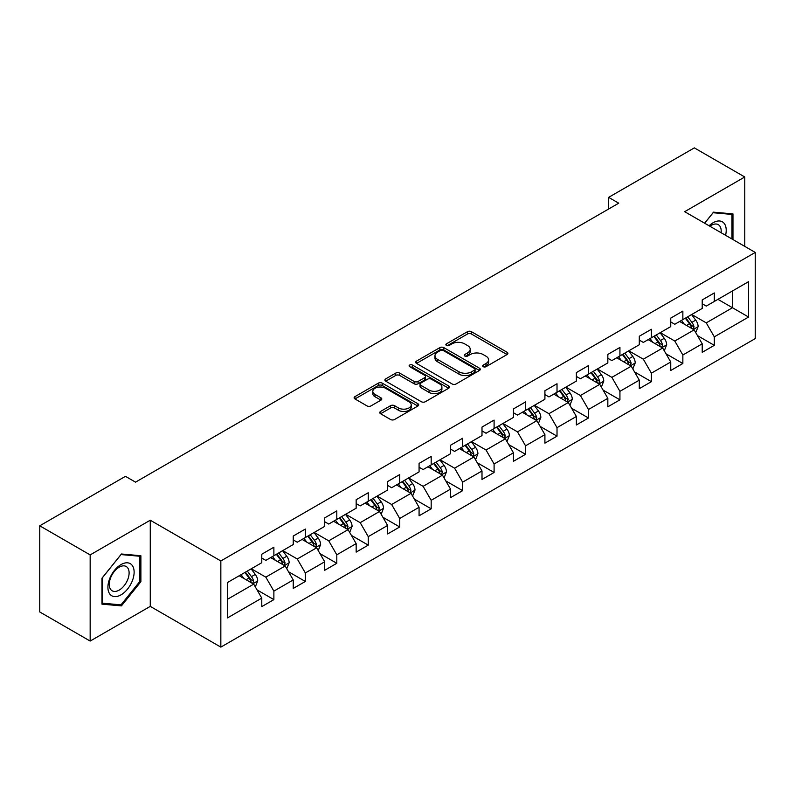<?xml version="1.0" encoding="UTF-8"?>
<svg xmlns="http://www.w3.org/2000/svg" width="795" height="795" viewBox="0 0 795 795"><rect width="100%" height="100%" fill="white"/><g stroke="black" fill="none" stroke-linecap="round" stroke-linejoin="round"><path stroke-width="1.19" d="M483.261 366.684A1.958 1.133 0 0 0 486.033 366.684L507.071 354.54A2.802 1.62 0 0 0 507.886 353.397A2.802 1.62 0 0 0 507.071 352.255L471.435 331.684A2.802 1.62 0 0 0 467.48 331.684L446.442 343.828A1.958 1.133 0 0 0 445.876 344.623A1.958 1.133 0 0 0 446.442 345.428A1.958 1.133 0 0 0 449.215 345.428L451.938 343.847A8.954 5.168 0 0 1 464.608 343.847L467.579 345.567A8.954 5.168 0 0 1 470.203 349.224A8.954 5.168 0 0 1 467.579 352.881L464.856 354.451A1.958 1.133 0 0 0 464.28 355.256A1.958 1.133 0 0 0 464.856 356.051A1.958 1.133 0 0 0 467.629 356.051L470.352 354.481A8.954 5.168 0 0 1 483.012 354.481L485.984 356.19A8.954 5.168 0 0 1 488.607 359.847A8.954 5.168 0 0 1 485.984 363.504L483.261 365.084A1.958 1.133 0 0 0 482.694 365.879A1.958 1.133 0 0 0 483.261 366.684L483.261 365.084M380.576 411.452A2.802 1.62 0 0 0 379.762 412.595A2.802 1.62 0 0 0 380.576 413.738L390.574 419.512A2.802 1.62 0 0 0 394.539 419.512L417.892 406.016A2.802 1.62 0 0 0 418.717 404.874A2.802 1.62 0 0 0 417.892 403.731L382.266 383.16A2.802 1.62 0 0 0 378.301 383.16L354.948 396.645A2.802 1.62 0 0 0 354.123 397.788A2.802 1.62 0 0 0 354.948 398.931L367.022 405.907A2.802 1.62 0 0 0 370.977 405.907L380.974 400.133A2.802 1.62 0 0 0 381.799 398.991A2.802 1.62 0 0 0 380.974 397.848L374.992 394.39A7.493 4.323 0 0 1 372.795 391.339A7.493 4.323 0 0 1 377.416 387.344A7.493 4.323 0 0 1 385.575 388.278L409.037 401.823A7.493 4.323 0 0 1 411.224 404.874A7.493 4.323 0 0 1 406.603 408.868A7.493 4.323 0 0 1 398.444 407.934L394.539 405.679A2.802 1.62 0 0 0 390.574 405.679L380.576 411.452L380.576 413.738M150.265 520.218L90.163 554.91L39.75 525.803L39.75 611.961L90.163 641.068L150.265 606.376L220.841 647.12L220.841 560.962L150.265 520.218L150.265 606.376M744.766 246.37L744.766 176.987L684.664 211.679L755.25 252.432L220.841 560.962M744.766 176.987L694.343 147.88L608.642 197.359L608.642 209.006M39.75 525.803L125.461 476.324L135.538 482.148L618.729 203.182L608.642 197.359M452.136 383.965A2.802 1.62 0 0 0 456.091 383.965L479.455 370.48A2.802 1.62 0 0 0 480.269 369.337A2.802 1.62 0 0 0 479.455 368.194L443.819 347.624A2.802 1.62 0 0 0 439.864 347.624L416.51 361.109A2.802 1.62 0 0 0 415.686 362.252A2.802 1.62 0 0 0 416.51 363.394L452.136 383.965M410.459 367.101A1.958 1.133 0 0 1 412.446 367.379L412.446 365.054L448.668 385.963A2.802 1.62 0 0 1 449.493 387.105A2.802 1.62 0 0 1 448.668 388.248L425.315 401.733A2.802 1.62 0 0 1 421.36 401.733L385.724 381.163L385.724 378.877A2.802 1.62 0 0 0 384.909 380.02A2.802 1.62 0 0 0 385.724 381.163M385.724 378.877L395.721 373.103A2.802 1.62 0 0 1 399.676 373.103L414.135 381.451A2.802 1.62 0 0 0 418.091 381.451L424.719 377.625A2.802 1.62 0 0 0 425.544 376.482A2.802 1.62 0 0 0 424.719 375.339L409.673 366.654A1.958 1.133 0 0 1 409.107 365.849A1.958 1.133 0 0 1 410.309 364.806A1.958 1.133 0 0 1 412.446 365.054M220.841 647.12L755.25 338.591L755.25 252.432M257.043 589.9L273.878 599.619L273.878 591.122L293.236 579.943L293.236 588.439L305.34 581.463L305.34 572.957L324.698 561.777L324.698 570.283L336.802 563.297L336.802 554.801L356.16 543.621L356.16 552.118L368.254 545.131L368.254 536.635L387.622 525.455L387.622 533.952L399.716 526.966L399.716 518.469L419.074 507.29L419.074 515.796L431.178 508.81L431.178 500.303L450.536 489.134L450.536 497.63L462.64 490.644L462.64 482.148L481.999 470.968L481.999 479.465L494.092 472.478L494.092 463.982L513.461 452.802L513.461 461.299L525.555 454.323L525.555 445.816L544.913 434.636L544.913 443.143L557.017 436.157L557.017 427.66L576.375 416.481L576.375 424.977L588.479 417.991L588.479 409.495L607.837 398.315L607.837 406.811L619.931 399.825L619.931 391.329L639.289 380.149L639.289 388.656L651.393 381.67L651.393 373.163L670.751 361.993L670.751 370.49L682.855 363.504L682.855 355.007L702.214 343.828L702.214 352.324L714.308 345.338L714.308 336.841L748.592 317.046L748.592 281.649L732.463 290.97L732.463 307.735L748.592 317.046M273.878 599.619L261.784 606.605L261.784 598.108L227.499 617.904L227.499 582.506L261.784 562.711L261.784 554.214L273.878 547.228L273.878 555.725L293.236 544.545L293.236 536.049L305.34 529.063L305.34 537.559L324.698 526.389L324.698 517.883L336.802 510.897L336.802 519.403L356.16 508.224L356.16 499.727L368.254 492.741L368.254 501.238L387.622 490.058L387.622 481.561L399.716 474.575L399.716 483.072L419.074 471.902L419.074 463.396L431.178 456.409L431.178 464.916L450.536 453.736L450.536 445.24L462.64 438.254L462.64 446.75L481.999 435.571L481.999 427.074L494.092 420.088L494.092 428.584L513.461 417.405L513.461 408.908L525.555 401.922L525.555 410.419L544.913 399.249L544.913 390.743L557.017 383.756L557.017 392.263L576.375 381.083L576.375 372.587L588.479 365.601L588.479 374.097L607.837 362.918L607.837 354.421L619.931 347.435L619.931 355.931L639.289 344.762L639.289 336.255L651.393 329.269L651.393 337.776L670.751 326.596L670.751 318.099L682.855 311.113L682.855 319.61L702.214 308.43L702.214 299.934L714.308 292.948L714.308 301.444L748.592 281.649M270.658 557.593L285.176 565.97L265.818 577.15L251.29 568.763M261.784 558.06L265.818 560.386L273.878 555.725M265.818 577.15L273.878 591.122M285.176 565.97L293.236 579.943M302.11 539.427L316.629 547.815L297.27 558.984L282.752 550.607M293.236 539.894L297.27 542.22L305.34 537.559M297.27 558.984L305.34 572.957M316.629 547.815L324.698 561.777M333.572 521.262L348.091 529.649L328.733 540.829L314.214 532.441M324.698 521.729L328.733 524.054L336.802 519.403M328.733 540.829L336.802 554.801M348.091 529.649L356.16 543.621M365.034 503.106L379.553 511.483L360.195 522.663L345.676 514.276M356.16 503.563L360.195 505.898L368.254 501.238M360.195 522.663L368.254 536.635M379.553 511.483L387.622 525.455M396.496 484.94L411.015 493.317L391.647 504.497L377.128 496.12M387.622 485.407L391.647 487.733L399.716 483.072M391.647 504.497L399.716 518.469M411.015 493.317L419.074 507.29M427.949 466.774L442.467 475.162L423.109 486.331L408.59 477.954M419.074 467.241L423.109 469.567L431.178 464.916M423.109 486.331L431.178 500.303M442.467 475.162L450.536 489.134M459.411 448.609L473.929 456.996L454.571 468.175L440.052 459.788M450.536 449.076L454.571 451.411L462.64 446.75M454.571 468.175L462.64 482.148M473.929 456.996L481.999 470.968M490.873 430.453L505.391 438.83L486.033 450.01L471.515 441.623M481.999 430.92L486.033 433.245L494.092 428.584M486.033 450.01L494.092 463.982M505.391 438.83L513.461 452.802M522.325 412.287L536.854 420.674L517.485 431.844L502.967 423.467M513.461 412.754L517.485 415.079L525.555 410.419M517.485 431.844L525.555 445.816M536.854 420.674L544.913 434.636M553.787 394.121L568.306 402.509L548.947 413.688L534.429 405.301M544.913 394.588L548.947 396.914L557.017 392.263M548.947 413.688L557.017 427.66M568.306 402.509L576.375 416.481M585.249 375.965L599.768 384.343L580.41 395.522L565.891 387.135M576.375 376.423L580.41 378.758L588.479 374.097M580.41 395.522L588.479 409.495M599.768 384.343L607.837 398.315M616.711 357.8L631.23 366.177L611.872 377.357L597.343 368.979M607.837 358.267L611.872 360.592L619.931 355.931M611.872 377.357L619.931 391.329M631.23 366.177L639.289 380.149M648.163 339.634L662.682 348.021L643.324 359.191L628.805 350.814M639.289 340.101L643.324 342.426L651.393 337.776M643.324 359.191L651.393 373.163M662.682 348.021L670.751 361.993M679.626 321.468L694.144 329.855L674.786 341.035L660.267 332.648M670.751 321.935L674.786 324.271L682.855 319.61M674.786 341.035L682.855 355.007M694.144 329.855L702.214 343.828M717.945 299.347L732.463 307.735L706.248 322.869L691.73 314.482M702.214 303.779L706.248 306.105L714.308 301.444M706.248 322.869L714.308 336.841M90.163 554.91L90.163 641.068M227.499 599.271L253.714 584.136L239.196 575.749M253.714 584.136L261.784 598.108M697.473 335.619L714.308 345.338M666.011 353.785L682.855 363.504M634.559 371.941L651.393 381.67M603.097 390.106L619.931 399.825M571.635 408.272L588.479 417.991M540.173 426.438L557.017 436.157M508.721 444.594L525.555 454.323M477.258 462.76L494.092 472.478M445.796 480.925L462.64 490.644M414.334 499.081L431.178 508.81M382.882 517.247L399.716 526.966M351.42 535.413L368.254 545.131M319.958 553.578L336.802 563.297M288.505 571.734L305.34 581.463M732.97 239.563L732.97 213.895L713.503 212.166L704.628 223.206M101.959 604.15L121.426 605.889L140.884 581.682L140.884 555.735L121.426 553.996L101.959 578.204L101.959 604.15M139.88 581.105L140.884 581.682M119.369 604.707L121.426 605.889M484.046 366.952L485.984 365.839A8.954 5.168 0 0 0 488.607 362.182L488.607 359.847M470.203 349.224L470.203 351.549A8.954 5.168 0 0 1 467.579 355.206L465.641 356.329M507.031 354.56L471.435 334.009A2.802 1.62 0 0 0 467.48 334.009L447.227 345.696M479.415 370.5L443.819 349.949A2.802 1.62 0 0 0 439.864 349.949L416.54 363.414L416.51 361.109M474.506 370.132A1.958 1.133 0 0 0 475.082 369.337A1.958 1.133 0 0 0 474.506 368.532L443.232 350.476A1.958 1.133 0 0 0 440.46 350.476L437.588 352.135A8.954 5.168 0 0 0 434.964 355.792A8.954 5.168 0 0 0 437.588 359.449L458.963 371.792A8.954 5.168 0 0 0 471.634 371.792L474.506 370.132L474.506 372.467A1.958 1.133 0 0 0 475.082 371.663L475.082 369.337M434.964 355.792L434.964 358.128A8.954 5.168 0 0 0 437.588 361.785L437.588 359.449M474.506 372.467L471.634 374.127A8.954 5.168 0 0 1 458.963 374.127L437.588 361.785M385.764 381.183L395.721 375.439L395.721 373.103M425.544 376.482L425.544 378.808A2.802 1.62 0 0 1 424.719 379.95L418.091 383.776A2.802 1.62 0 0 1 414.135 383.776L399.676 375.439A2.802 1.62 0 0 0 395.721 375.439M412.446 367.379L448.638 388.268M429.121 390.106A7.493 4.323 0 0 0 437.29 391.041A7.493 4.323 0 0 0 441.911 387.046A7.493 4.323 0 0 0 439.715 383.995L431.447 379.225A2.802 1.62 0 0 0 427.491 379.225L420.863 383.051A2.802 1.62 0 0 0 420.038 384.194A2.802 1.62 0 0 0 420.863 385.337L429.121 390.106L429.121 392.432A7.493 4.323 0 0 0 437.29 393.376A7.493 4.323 0 0 0 441.911 389.381L441.911 387.046M420.038 384.194L420.038 386.519A2.802 1.62 0 0 0 420.863 387.662L420.863 385.337M429.121 392.432L420.863 387.662M411.224 404.874L411.224 407.209A7.493 4.323 0 0 1 406.603 411.204A7.493 4.323 0 0 1 398.444 410.26L394.539 408.004A2.802 1.62 0 0 0 390.574 408.004L380.616 413.758M372.795 391.339L372.795 393.664A7.493 4.323 0 0 0 374.992 396.725L374.992 394.39M380.974 397.848L380.974 400.133L374.992 396.725M417.852 406.046L382.266 385.496A2.802 1.62 0 0 0 378.301 385.496L354.977 398.961L354.948 396.645M695.744 332.618L698.139 326.576A7.562 4.363 -120 0 0 695.724 320.137L691.561 314.582M684.306 324.171L681.484 320.405M692.972 329.18L694.055 326.894A7.562 4.363 -120 0 0 691.898 322.353L687.735 316.788M685.837 317.881L690.457 324.052A3.846 2.226 60 0 1 691.153 325.215L694.055 326.894M685.31 318.189L689.474 323.744A7.562 4.363 60 0 1 691.64 328.295M730.704 213.696L731.957 214.421L731.957 238.977M704.668 223.226L713.105 212.732L731.957 214.421M725.587 235.3A18.533 10.703 120 0 0 722.367 221.825A18.533 10.703 120 0 0 709.09 225.78M721.095 232.706A14.032 8.099 120 0 0 718.283 224.657A14.032 8.099 120 0 0 709.905 226.247M121.019 594.849A18.533 10.703 120 0 0 134.126 572.142A18.533 10.703 120 0 0 121.019 564.579A18.533 10.703 120 0 0 107.911 587.276A18.533 10.703 120 0 0 121.019 594.849M119.18 590.109A14.032 8.099 120 0 0 128.353 577.746A14.032 8.099 120 0 0 126.196 566.497A14.032 8.099 120 0 0 119.18 567.193A14.032 8.099 120 0 0 110.018 579.555A14.032 8.099 120 0 0 112.165 590.804A14.032 8.099 120 0 0 119.18 590.109M102.167 578.025L121.019 554.572L139.88 556.252L139.88 581.393L121.019 604.856L102.167 603.167L102.128 578.005M138.628 555.536L139.88 556.252M664.282 350.774L666.677 344.732A7.562 4.363 -120 0 0 664.262 338.302L660.108 332.747M652.844 342.337L650.022 338.561M661.519 347.345L662.603 345.06A7.562 4.363 -120 0 0 660.436 340.508L656.273 334.953M654.384 336.047L658.995 342.208A3.846 2.226 60 0 1 659.701 343.38L662.603 345.06M653.858 336.355L658.012 341.91A7.562 4.363 60 0 1 660.178 346.451M632.82 368.94L635.215 362.898A7.562 4.363 -120 0 0 632.81 356.458L628.646 350.903M621.392 360.503L618.56 356.726M630.057 365.501L631.141 363.216A7.562 4.363 -120 0 0 628.974 358.674L624.81 353.119M622.922 354.212L627.533 360.373A3.846 2.226 60 0 1 628.239 361.546L631.141 363.216M622.396 354.51L626.559 360.075A7.562 4.363 60 0 1 628.716 364.617M601.358 387.105L603.763 381.063A7.562 4.363 -120 0 0 601.348 374.624L597.184 369.069M589.93 378.668L587.107 374.892M598.595 383.667L599.678 381.381A7.562 4.363 -120 0 0 597.512 376.84L593.358 371.285M591.46 372.378L596.081 378.539A3.846 2.226 60 0 1 596.777 379.702L599.678 381.381M590.933 372.676L595.097 378.231A7.562 4.363 60 0 1 597.264 382.783M569.906 405.261L572.301 399.219A7.562 4.363 -120 0 0 569.886 392.79L565.722 387.235M558.468 396.824L555.645 393.048M567.143 401.833L568.216 399.547A7.562 4.363 -120 0 0 566.06 394.996L561.896 389.441M559.998 390.534L564.619 396.705A3.846 2.226 60 0 1 565.315 397.868L568.216 399.547M559.471 390.842L563.635 396.397A7.562 4.363 60 0 1 565.802 400.938M538.444 423.427L540.839 417.385A7.562 4.363 -120 0 0 538.434 410.945L534.27 405.39M527.015 414.99L524.183 411.214M535.681 419.998L536.764 417.713A7.562 4.363 -120 0 0 534.598 413.161L530.434 407.606M528.546 408.7L533.157 414.861A3.846 2.226 60 0 1 533.862 416.033L536.764 417.713M528.019 409.008L532.173 414.563A7.562 4.363 60 0 1 534.339 419.104M506.981 441.593L509.386 435.551A7.562 4.363 -120 0 0 506.972 429.111L502.808 423.556M495.553 433.156L492.721 429.38M504.219 438.154L505.302 435.869A7.562 4.363 -120 0 0 503.136 431.327L498.972 425.772M497.084 426.865L501.705 433.027A3.846 2.226 60 0 1 502.4 434.199L505.302 435.869M496.557 427.163L500.721 432.719A7.562 4.363 60 0 1 502.877 437.27M475.519 459.758L477.924 453.716A7.562 4.363 -120 0 0 475.509 447.277L471.346 441.722M464.091 451.312L461.269 447.545M472.757 456.32L473.84 454.034A7.562 4.363 -120 0 0 471.683 449.493L467.52 443.928M465.622 445.021L470.243 451.192A3.846 2.226 60 0 1 470.938 452.355L473.84 454.034M465.095 445.329L469.259 450.884A7.562 4.363 60 0 1 471.425 455.436M444.067 477.914L446.462 471.872A7.562 4.363 -120 0 0 444.047 465.443L439.893 459.888M432.629 469.477L429.807 465.701M441.305 474.486L442.388 472.2A7.562 4.363 -120 0 0 440.221 467.649L436.058 462.094M434.159 463.187L438.78 469.348A3.846 2.226 60 0 1 439.486 470.521L442.388 472.2M433.633 463.495L437.797 469.05A7.562 4.363 60 0 1 439.963 473.591M412.605 496.08L415 490.038A7.562 4.363 -120 0 0 412.595 483.599L408.431 478.043M401.177 487.643L398.345 483.867M409.842 492.642L410.926 490.356A7.562 4.363 -120 0 0 408.759 485.815L404.595 480.26M402.707 481.353L407.318 487.514A3.846 2.226 60 0 1 408.024 488.687L410.926 490.356M402.181 481.651L406.344 487.216A7.562 4.363 60 0 1 408.501 491.757M381.143 514.246L383.548 508.204A7.562 4.363 -120 0 0 381.133 501.764L376.969 496.209M369.715 505.809L366.883 502.033M378.38 510.807L379.463 508.522A7.562 4.363 -120 0 0 377.297 503.98L373.143 498.425M371.245 499.518L375.866 505.68A3.846 2.226 60 0 1 376.562 506.852L379.463 508.522M370.718 499.817L374.882 505.372A7.562 4.363 60 0 1 377.049 509.923M349.691 532.412L352.086 526.36A7.562 4.363 -120 0 0 349.671 519.93L345.507 514.375M338.253 523.965L335.43 520.188M346.918 528.973L348.001 526.688A7.562 4.363 -120 0 0 345.845 522.136L341.681 516.581M339.783 517.674L344.404 523.845A3.846 2.226 60 0 1 345.1 525.008L348.001 526.688M339.256 517.982L343.42 523.537A7.562 4.363 60 0 1 345.587 528.079M318.229 550.567L320.623 544.525A7.562 4.363 -120 0 0 318.209 538.086L314.055 532.531M306.791 542.13L303.968 538.354M315.466 547.139L316.549 544.853A7.562 4.363 -120 0 0 314.383 540.302L310.219 534.747M308.331 535.84L312.942 542.001A3.846 2.226 60 0 1 313.647 543.174L316.549 544.853M307.804 536.148L311.958 541.703A7.562 4.363 60 0 1 314.124 546.245M286.766 568.733L289.161 562.691A7.562 4.363 -120 0 0 286.757 556.252L282.593 550.697M275.338 560.296L272.506 556.52M284.004 565.295L285.087 563.009A7.562 4.363 -120 0 0 282.921 558.468L278.757 552.913M276.869 554.006L281.48 560.167A3.846 2.226 60 0 1 282.185 561.34L285.087 563.009M276.342 554.304L280.506 559.859A7.562 4.363 60 0 1 282.662 564.41M255.304 586.899L257.709 580.857A7.562 4.363 -120 0 0 255.294 574.417L251.131 568.862M243.876 578.452L241.054 574.686M252.542 583.46L253.625 581.175A7.562 4.363 -120 0 0 251.458 576.633L247.305 571.068M245.407 572.162L250.028 578.333A3.846 2.226 60 0 1 250.723 579.495L253.625 581.175M244.88 572.47L249.044 578.025A7.562 4.363 60 0 1 251.21 582.576M485.984 365.839L485.984 363.504M464.856 356.051L464.856 354.451M467.579 355.206L467.579 352.881M446.442 345.428L446.442 343.828M467.48 334.009L467.48 331.684M471.435 334.009L471.435 331.684M507.071 354.54L507.071 352.255M439.864 349.949L439.864 347.624M443.819 349.949L443.819 347.624M479.455 370.48L479.455 368.194M458.963 374.127L458.963 371.792M471.634 374.127L471.634 371.792M399.676 375.439L399.676 373.103M414.135 383.776L414.135 381.451M418.091 383.776L418.091 381.451M424.719 379.95L424.719 377.625M448.668 388.248L448.668 385.963M390.574 408.004L390.574 405.679M394.539 408.004L394.539 405.679M398.444 410.26L398.444 407.934M378.301 385.496L378.301 383.16M382.266 385.496L382.266 383.16M417.892 406.016L417.892 403.731M693.399 329.428L698.09 326.715M691.898 322.353L695.724 320.137M686.522 325.453L689.474 323.744M661.937 347.584L666.627 344.881M660.436 340.508L664.262 338.302M655.06 343.619L658.012 341.91M630.485 365.75L635.165 363.047M628.974 358.674L632.81 356.458M623.598 361.775L626.559 360.075M599.023 383.915L603.713 381.203M597.512 376.84L601.348 374.624M592.146 379.94L595.097 378.231M567.56 402.071L572.251 399.368M566.06 394.996L569.886 392.79M560.684 398.106L563.635 396.397M536.098 420.237L540.789 417.534M534.598 413.161L538.434 410.945M529.222 416.262L532.173 414.563M504.646 438.403L509.337 435.69M503.136 431.327L506.972 429.111M497.759 434.428L500.721 432.719M473.184 456.569L477.875 453.856M471.683 449.493L475.509 447.277M466.307 452.594L469.259 450.884M441.722 474.724L446.412 472.021M440.221 467.649L444.047 465.443M434.845 470.759L437.797 469.05M410.27 492.89L414.95 490.187M408.759 485.815L412.595 483.599M403.383 488.915L406.344 487.216M378.808 511.056L383.498 508.343M377.297 503.98L381.133 501.764M371.921 507.081L374.882 505.372M347.345 529.212L352.036 526.509M345.845 522.136L349.671 519.93M340.469 525.247L343.42 523.537M315.883 547.377L320.574 544.674M314.383 540.302L318.209 538.086M309.007 543.402L311.958 541.703M284.431 565.543L289.112 562.84M282.921 558.468L286.757 556.252M277.544 561.568L280.506 559.859M252.969 583.709L257.659 580.996M251.458 576.633L255.294 574.417M246.092 579.734L249.044 578.025"/></g></svg>
